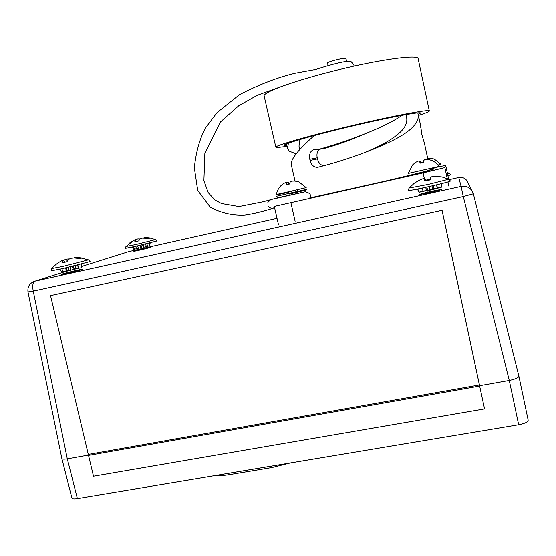 <?xml version="1.0" encoding="UTF-8"?>
<svg xmlns="http://www.w3.org/2000/svg" width="556" height="556" viewBox="0 0 556 556"><rect width="100%" height="100%" fill="white"/><g stroke="black" fill="none" stroke-linecap="round" stroke-linejoin="round"><path stroke-width="0.83" d="M33.318 281.753L34.965 281.176C32.804 282.531 32.227 285.86 33.249 291.156L67.29 458.867L77.395 498.635C74.115 499.142 72.287 498.954 71.912 498.072L61.848 458.526C62.175 459.242 63.989 459.353 67.29 458.867L88.168 455.162M77.395 498.635L518.685 424.763L509.289 380.429C515.398 379.095 518.609 377.691 518.915 376.217L473.358 193.829L463.28 196.581L509.289 380.429L479.578 385.697M518.922 376.266L528.193 420.204C527.971 422.032 524.801 423.554 518.685 424.763M430.393 192.522C445.565 188.831 445.738 188.484 430.907 191.486C415.812 195.149 415.638 195.497 430.393 192.522M139.417 250.158C149.939 247.809 155.68 245.94 145.116 248.323C134.913 250.596 128.707 252.57 139.417 250.158M67.818 273.177C80.53 270.362 89.182 267.547 76.394 270.418C64.176 273.114 54.849 276.075 67.818 273.177M66.074 271.363L35.091 281.127L461.105 186.441L458.769 177.545C463.412 176.94 466.505 178.803 468.041 183.126L471.453 189.992M61.841 458.512L27.974 291.935C27.404 286.59 29.739 283.004 34.965 281.176L461.105 186.441C467.242 185.655 471.328 188.116 473.358 193.829L518.908 376.203L528.193 420.204M127.845 251.882L129.027 251.52M433.882 169.01L430.156 169.858L429.913 168.732L432.505 168.148M432.631 168.12L445.703 165.403L448.636 179.101L445.703 165.41L444.883 167.613L423.123 172.93L274.296 206.443L278.403 224.325M429.997 169.1L432.922 168.405M433.041 168.378L436.126 167.578L432.811 168.232M432.686 168.259L429.948 168.864M433.93 170.108L414.748 174.466L433.93 170.108M429.913 168.732L430.059 169.823M309.9 197.978L382.313 181.84C409.598 175.467 429.003 170.609 430.087 169.927L433.944 169.052L432.589 168.1M433.944 169.052L432.471 168.127M429.83 168.746L430.087 169.927M402.183 115.266C397.088 118.762 390.972 122.209 383.835 125.614C363.457 135.379 336.721 144.463 317.685 149.647L315.12 149.223C310.707 150.183 308.934 153.539 309.796 159.301L310.053 160.448C311.277 164.937 313.681 167.238 317.254 167.342L318.081 167.21C337.179 162.554 365.181 153.435 386.51 143.462C408.146 133.648 418.765 124.203 418.369 115.141L420.781 126.254L421.691 134.031L424.423 143.198L427.925 159.461M420.781 126.254L420.704 127.345M418.251 114.48L417.758 112.868M294.986 180.922L291.288 164.687C290.447 159.502 298.134 149.772 314.355 135.497M296.126 153.838L289.162 151.149L287.612 148.501L288.383 143.184M298.989 146.152L299.927 139.514M406.533 116.899L406.61 117.226C407.527 122.202 405.526 127.074 400.605 131.841C395.358 136.866 387.97 141.717 378.434 146.395L365.438 152.309M323.738 165.771C320.61 165.215 318.525 162.943 317.49 158.94L317.233 157.807C316.531 154.339 317.135 151.531 319.033 149.39M364.958 133.815C350.871 139.973 337.568 144.782 325.051 148.237L317.685 149.647M290.274 463.002L272.092 467.561L230.094 474.574C224.019 475.575 218.814 475.943 214.484 475.686M427.745 158.634L430.907 158.307L434.326 159.106L430.983 158.272L428.273 158.335M434.326 159.106L440.943 164.291L438.343 164.979M423.776 162.22L420.718 162.922L420.093 161.296L418.383 161.052L419.683 161.442L420.1 163.193L423.783 162.345L423.665 160.524L424.881 159.558L427.967 159.516L431.866 160.434L428.064 159.475L424.958 159.551M431.866 160.434L436.085 162.845L439.428 166.355L408.278 173.451M412.74 164.812L415.659 162.352L418.376 161.052M280.488 186.177L283.171 183.793L285.548 182.576L286.389 183.021L286.354 184.794L289.829 183.987L290.142 182.153L291.678 181.152L294.777 181.096L298.906 181.923L295.41 180.971L292.602 181.068M306.189 187.664L288.682 191.778L288.772 192.265L276.401 195.038L276.395 194.544L288.682 191.778M289.495 184.064L288.46 182.604L285.833 182.667M288.745 192.112L293.839 190.59M288.96 184.189L288.46 182.604M286.389 183.021L286.924 184.661M306.495 189.401L276.68 196.261L306.495 189.401M306.203 190.096L289.308 194.1M447.538 173.972L449.338 173.34M447.226 172.506L449.422 173.375L450.673 174.89L447.921 175.759M409.119 188.081L428.377 184.425L448.9 179.227L441.881 176.968L434.771 176.454L431.678 176.822L430.566 177.503L430.643 179.838L424.847 181.138L424.409 178.949L425.069 181.089M414.31 183.181L420.371 179.706L423.22 178.733L424.409 178.949M414.303 183.167L420.364 179.706M420.572 179.512L423.199 178.733M423.582 178.761L423.151 178.545M423.491 178.455L424.756 178.469L425.535 180.985M425.59 180.978L424.756 178.469M424.826 178.497L425.597 180.262L430.594 179.129M448.734 179.15L450.471 181.103C449.172 181.819 441.95 183.668 428.822 186.656C416.34 189.408 409.522 190.715 408.361 190.569L409.001 188.22L414.373 183.188M432.227 176.704L430.879 177.281M432.2 176.495L434.917 176.447M435.126 176.28L441.93 176.982M426.765 187.115L427.905 190.68L431.942 189.777L441.367 187.261L441.367 183.716M425.722 187.344L426.695 190.673L427.863 190.527M426.695 190.673L419.141 192.293L417.5 189.082M422.303 188.081L423.04 191.278L419.092 192.202M423.04 191.278L422.539 188.032M425.66 187.358L426.542 190.444L423.276 191.222M432.04 185.926L432.387 188.866L429.739 189.45M432.387 188.866L433.958 188.79L433.499 185.593M436.55 184.877L437.183 188.123L433.958 188.79M437.183 188.123L441.214 187.226M429.92 190.235L429.1 186.594M419.28 192.119L417.737 189.033M425.597 180.262L425.799 180.929M437.419 188.067L436.787 184.821M61.563 260.771L63.62 259.958L61.911 262.891L66.803 261.793L68.791 259.235L71.182 258.241L74.15 257.928L79.869 258.582L81.934 257.984L76.179 257.289L76.325 258.047M63.641 260.229L64.357 262.349M64.572 262.3L63.85 260.118M64.058 260.027L66.616 259.089L67.206 261.153M69.451 258.894L66.616 259.089M51.854 268.506L62.731 266.456L88.501 259.826M78.778 257.449L88.626 259.881L90.114 261.57L62.814 268.576L51.228 270.8L51.764 268.611C54.849 264.969 58.582 262.154 62.96 260.166M74.372 257.935L74.122 257.386M74.282 257.358L76.179 257.289M66.268 267.797L67.484 271.05L69.257 270.647L68.332 267.318M77.687 265.066L78.292 268.187L80.252 267.888L73.149 269.528L72.468 266.338M70.237 266.866L70.8 270.167L73.149 269.528M70.8 270.167L69.257 270.647M67.484 271.05L61.612 272.044L60.006 269.201M65.629 267.943L66.296 270.862L61.612 272.044M66.296 270.862L65.851 267.888M67.325 270.619L66.518 270.814M73.065 269.132L73.983 268.847L73.371 266.122M75.831 268.423L73.983 268.847M76.012 268.513L75.456 265.615M75.401 265.629L75.915 268.548M75.873 268.666L75.56 265.587M78.292 268.187L76.033 268.645M70.668 270.202L70.105 266.901M63.113 271.571L61.799 268.805M75.505 265.601L75.963 268.527M81.774 264.03L81.69 267.429M78.479 268.145L77.868 265.017M76.519 258.06L76.374 257.296M129.944 242.673L135.456 239.546L135.803 239.789L134.747 241.756L138.791 240.838L140.063 238.858L141.856 238.093L148.945 238.371L150.315 237.968L145.714 237.426L143.712 237.878M139.973 238.969L137.867 238.878L135.692 239.622M125.976 246.475L135.803 244.536L155.527 239.56M148.848 237.697L155.597 239.594L156.792 240.984L135.921 246.238L125.496 248.317L125.927 246.537L134.455 239.921M139.897 245.335L140.585 248.101L141.516 247.809L141.071 245.057M143.142 244.57L143.677 247.239L146.291 246.621L145.616 243.98M149.779 242.958L149.738 245.801L150.169 242.854M149.738 245.752L147.43 246.273L146.923 243.66M145.804 237.919L145.714 237.426M145.832 244.821L145.769 243.945M143.615 246.933L143.17 247.031L142.607 244.696M136.47 248.734L134.684 249.137L133.551 246.767M134.684 249.137L133.69 249.449L132.356 247.031M135.747 246.28L136.491 248.824L138.437 248.414L137.582 245.863M136.095 241.457L135.622 240.046M51.18 295.514L50.533 295.653L93.491 476.235L484.561 408.91L484.505 408.465M50.533 295.653L442.083 210.286L479.383 384.599M88.251 455.468L479.654 386.038L442.055 210.335M479.654 386.038L484.561 408.91M287.132 146.402L277.173 147.528L275.839 147.208C274.692 145.679 308.045 136.018 350.537 125.955C393.036 115.87 429.197 109.101 429.329 110.915L429.343 110.964C429.308 111.659 425.681 113.146 418.453 115.419M286.931 145.505L284.276 145.276C283.31 143.907 312.91 135.337 350.363 126.462C387.824 117.573 420.1 111.492 420.593 113.014L418.258 114.515M275.839 147.208L264.142 95.986C262.495 92.31 295.472 80.259 338.117 69.841C380.763 59.381 417.507 54.467 418.105 58.491L429.343 110.964M328.089 65.657L327.526 63.113C326.706 61.89 345.13 57.268 345.922 58.505L346.583 61.327M354.026 66.129L353.929 64.857L350.954 61.521C350.245 61.299 349.78 60.514 339.459 62.724C331.591 64.572 323.203 66.97 314.307 69.938L314.932 69.667M274.553 207.562C272.343 208.75 270.369 208.444 268.638 206.624M270.668 199.583L271.974 199.347M81.711 266.428L128.881 251.555L277.02 218.32M458.769 177.545L449.561 179.609M27.974 291.935L33.249 291.156L463.28 196.581L461.105 186.455C467.242 185.676 471.328 188.13 473.358 193.829M444.883 167.613L447.212 178.525M447.955 181.993L448.852 186.177M427.196 191.813L426.945 190.645M424.311 178.441L423.123 172.93M290.941 202.954L295.111 221.239M310.053 160.448L317.49 158.94M317.233 157.807L309.796 159.301M272.092 467.561L271.752 466.102M230.094 474.574L229.753 473.128M88.001 454.474L479.418 384.94M297.015 189.853L297.363 191.403M297.502 192.008L297.808 193.342M286.562 143.886L287.612 148.501M298.954 145.999L299.774 149.627M378.434 146.395L386.51 143.462M319.436 166.876L317.254 167.342M406.033 114.571L406.61 117.226M412.642 164.847L408.278 173.465M306.189 187.671L298.864 181.93M283.497 183.577C279.64 186.274 277.27 189.93 276.395 194.544M419.029 192.258L417.389 189.103M315.183 69.569L295.41 73.156C277.652 77.333 258.978 84.526 239.379 94.749L217.021 112.604L205.449 128.026C199.653 138.993 195.948 152.254 194.329 167.808L197.714 190.5L210.335 207.325C221.726 213.122 233.263 215.693 244.946 215.026C253.466 213.775 263.349 211.356 274.601 207.77M309.463 198.742L310.165 197.206C311.249 194.642 309.581 192.849 305.181 191.806L270.723 199.66L267.867 202.44M274.622 207.861L274.164 207.881M303.555 192.147L278.292 197.679L263.092 201.807L238.969 206.582L221.503 203.579L214.929 200.014L208.194 192.647L203.892 180.651L204.865 153.317L220.53 121.896L238.739 105.751L257.275 95.257L287.535 84.303"/></g></svg>
